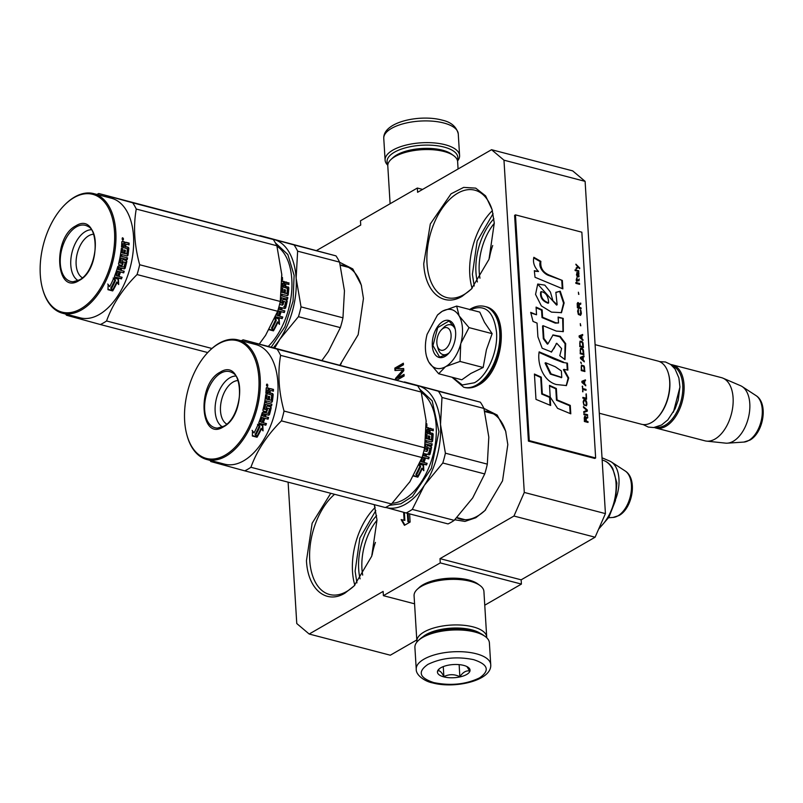 <?xml version="1.0" encoding="UTF-8"?>
<svg xmlns="http://www.w3.org/2000/svg" width="803" height="803" viewBox="0 0 803 803"><rect width="100%" height="100%" fill="white"/><g stroke="black" fill="none" stroke-linecap="round" stroke-linejoin="round"><path stroke-width="1.2" d="M494.277 223.093L488.997 259.329L471.411 289.02L462.237 296.237C443.437 307.82 424.978 292.242 423.743 263.735L430.308 223.987L451.045 193.824L463.662 187.4L475.697 188.123L485.604 195.882L492.119 209.693L494.277 223.093M472.094 288.317A55.507 32 104.6 0 1 463.953 294.591A55.507 32 104.6 0 1 446.829 297.602A55.507 32 104.6 0 1 427.005 263.394A55.507 32 104.6 0 1 474.874 190.191A55.507 32 104.6 0 1 492.369 210.627A55.507 32 -75.4 0 0 469.785 274.566A55.507 32 -75.4 0 0 472.104 288.307M339.599 262.28L352.788 268.925L361.29 285.075L363.448 298.475L358.168 334.71L339.9 365.084M341.265 363.699A55.507 32 104.6 0 1 339.81 365.064M483.898 408.396L497.137 415.021L505.669 431.201L507.817 444.601L502.537 480.836L484.952 510.527L475.788 517.744L464.927 521.418L454.789 519.762M485.644 509.825A55.507 32 104.6 0 1 477.504 516.098A55.507 32 104.6 0 1 460.38 519.109A55.507 32 104.6 0 1 456.736 517.744M374.268 504.655L376.998 519.983L371.719 556.218L354.133 585.909L344.959 593.126C326.159 604.709 307.7 589.131 306.465 560.624L312.146 523.235L330.766 493.303M375.101 507.546A55.507 32 -75.4 0 0 352.507 571.455A55.507 32 -75.4 0 0 354.826 585.196A55.507 32 104.6 0 1 346.675 591.48A55.507 32 104.6 0 1 329.551 594.491A55.507 32 104.6 0 1 309.727 560.283A55.507 32 104.6 0 1 334.59 494.297M288.116 482.171L296.769 623.54L309.185 634.029L390.318 655.208L416.787 639.961M595.093 537.217L513.96 516.038L524.289 492.44L503.973 160.178L491.546 149.699L572.69 170.878L585.106 181.358L605.432 513.619L595.093 537.217L521.147 579.826L521.408 584.082L440.275 562.903L440.014 558.637L521.147 579.826M484.761 605.201L521.408 584.082M309.185 634.029L383.131 591.42L383.392 595.675L440.275 562.903M316.563 250.516L360.728 225.081L360.467 220.815L417.339 188.043L417.6 192.298L491.546 149.699M422.609 189.418L417.339 188.043M503.973 160.178L585.106 181.358M524.289 492.44L605.432 513.619M513.96 516.038L440.014 558.637M414.569 603.816L383.392 595.675M409.63 513.89L410.122 522.05L404.441 525.323L401.139 519.581L404.13 520.214L403.638 512.304M396.963 380.12L404.14 375.985L404.039 374.389L397.324 378.253L403.809 370.655L403.678 368.527L396.732 368.667L403.447 364.803L403.357 363.207L394.825 368.125L394.966 370.514L402.835 370.113L395.457 378.504L395.528 379.729M374.138 504.625A55.507 32 104.6 0 1 375.091 507.516M484.6 411.116A55.507 32 104.6 0 1 488.425 411.698A55.507 32 104.6 0 1 505.92 432.134M340.291 264.99A55.507 32 104.6 0 1 344.045 265.572A55.507 32 104.6 0 1 361.541 286.009M404.913 525.052L401.881 519.782L404.863 520.404L404.381 512.505M401.139 519.581L401.881 519.782M404.13 520.214L404.863 520.404M396.732 368.667L403.688 368.738M397.324 378.253L404.08 374.981M395.457 378.504L396.19 378.695L396.27 379.929M402.835 370.113L403.578 370.313L396.19 378.695M394.825 368.125L395.558 368.316L395.688 370.484M403.387 363.799L395.558 368.316M489.428 258.054A45.48 26.218 104.6 0 1 492.701 245.517M372.15 554.943A45.48 26.218 104.6 0 1 375.423 542.406M408.617 521.759L408.105 513.488M410.082 522.07L407.884 521.609L407.372 513.298M479.953 278.199A45.48 26.218 -75.4 0 1 479.22 271.906A45.48 26.218 104.6 0 1 494.287 223.314M362.675 575.089A45.48 26.218 -75.4 0 1 361.942 568.795A45.48 26.218 104.6 0 1 377.008 520.203M375.794 510.588L359.864 538.02L355.117 571.184L356.923 582.878M493.072 213.698L477.143 241.131L472.395 274.295L474.202 285.988M477.383 281.963A47.809 27.563 -75.4 0 1 475.958 272.247A47.809 27.563 104.6 0 1 493.885 218.767M360.105 578.853A47.809 27.563 -75.4 0 1 358.68 569.136A47.809 27.563 104.6 0 1 376.597 515.656M602.009 457.78L609.738 461.093A29.791 17.174 104.6 0 1 611.334 461.946A29.791 17.174 104.6 0 1 615.851 498.723M443.316 328.297A11.664 6.725 -75.4 0 0 441.469 329.752A11.664 6.725 -75.4 0 0 437.294 345.752A11.664 6.725 -75.4 0 0 444.621 349.596A11.664 6.725 104.6 0 0 451.075 334.851A11.664 6.725 104.6 0 0 443.316 328.297M599.289 413.244L641.507 424.265A32.652 18.82 -75.4 0 0 651.584 422.488A32.652 18.82 104.6 0 0 656.754 418.423A32.652 18.82 104.6 0 0 668.447 373.636A32.652 18.82 104.6 0 0 658.008 361.079L595.093 344.658M668.447 373.636L668.648 374.369A31.718 18.288 104.6 0 1 657.296 417.881L656.754 418.423M656.322 427.126A31.718 18.288 -75.4 0 0 665.175 425.199A31.718 18.288 104.6 0 0 682.46 393.671A31.718 18.288 104.6 0 0 672.322 365.827M654.345 427.487A32.652 18.82 -75.4 0 0 655.89 428.019A32.652 18.82 -75.4 0 0 665.958 426.242A32.652 18.82 104.6 0 0 683.855 392.958A32.652 18.82 104.6 0 0 672.382 364.833L721.435 377.641A32.652 18.82 104.6 0 1 722.981 378.173A32.652 18.82 104.6 0 1 732.737 407.141A32.652 18.82 104.6 0 1 715.011 439.05A32.652 18.82 -75.4 0 1 706.55 441.118A32.652 18.82 -75.4 0 1 704.944 440.827L655.89 428.019M670.776 364.542A32.652 18.82 104.6 0 1 672.382 364.833M706.55 441.118L725.571 443.136A29.791 17.174 -75.4 0 0 727.377 443.166A29.791 17.174 -75.4 0 0 733.29 441.248A29.791 17.174 104.6 0 0 749.249 413.645A29.791 17.174 104.6 0 0 742.163 386.564A29.791 17.174 104.6 0 0 740.567 385.711L722.981 378.173M462.448 328.297A30.323 17.475 -75.4 0 0 459.125 315.88L469.012 327.614L460.912 343.212A30.323 17.475 -75.4 0 0 462.448 328.297M442.272 311.253L437.464 315.037L427.106 334.329A30.323 17.475 -75.4 0 0 426.604 356.622A30.323 17.475 -75.4 0 0 428.672 361.792L428.932 362.243A30.323 17.475 104.6 0 0 445.434 366.76L438.689 373.756L461.815 379.789L470.819 373.465L483.155 367.493L486.427 349.717L492.139 333.657L484.48 322.304L479.772 312.116L456.656 306.073L459.125 315.88C454.889 309.125 449.279 307.579 442.272 311.253L456.656 306.073M449.178 352.798A15.398 8.873 104.6 0 1 443.025 354.615A15.398 8.873 104.6 0 1 437.745 347.037M442.493 328.849A15.398 8.873 104.6 0 1 450.804 324.824A15.398 8.873 104.6 0 1 455.281 329.411M469.976 309.878C484.882 303.524 493.735 311.002 496.535 332.301C498.061 351.584 487.461 375.774 474.432 382.76L462.297 384.978L452.671 377.4M455.622 332.231A19.121 11.021 104.6 0 1 448.064 354.033A19.121 11.021 104.6 0 1 432.305 345.671A19.121 11.021 104.6 0 1 441.329 322.555A19.121 11.021 104.6 0 1 454.91 327.795A19.121 11.021 104.6 0 1 455.622 332.231M445.434 366.76L445.886 366.509A30.323 17.475 104.6 0 0 460.721 343.925L460.912 343.212M437.765 314.736L441.469 311.745M492.139 333.657L469.012 327.614M460.721 343.925L460.039 361.45L445.886 366.509M483.155 367.493L460.039 361.45M438.689 373.756L428.932 362.243M428.36 361.199L426.604 356.622M448.225 353.872L439.622 357.094L432.958 345.601L437.715 327.614L449.048 320.989L454.97 328.005M387.899 164.414A35.452 14.313 -3.5 0 1 403.457 148.414A35.452 14.313 -3.5 0 1 444.059 147.079A35.452 14.313 -3.5 0 1 457.339 160.168M387.789 165.237A37.319 15.066 -3.5 0 1 385.099 160.108A37.319 15.066 -3.5 0 1 405.495 145.233A37.319 15.066 -3.5 0 1 445.093 144.721A37.319 15.066 -3.5 0 1 459.587 155.551A37.319 15.066 -3.5 0 1 457.539 160.971M490.723 664.593L489.398 642.872A37.319 15.066 176.5 0 0 485.173 636.468L483.416 635.203A35.452 14.313 176.5 0 0 473.66 630.987A35.452 14.313 176.5 0 0 419.909 639.088L418.313 640.563A37.319 15.066 176.5 0 0 414.9 647.429L416.235 669.15C415.763 675.544 425.841 681.747 432.395 682.851C454.739 689.074 492.209 680.563 490.723 664.593A37.319 15.066 176.5 0 0 476.229 653.762A37.319 15.066 176.5 0 0 436.631 654.274A37.319 15.066 176.5 0 0 416.235 669.15M485.173 636.468A37.319 15.066 176.5 0 0 474.904 632.031A37.319 15.066 176.5 0 0 418.313 640.563M473.65 659.654C456.787 656.242 441.55 657.818 427.929 664.392C417.359 671.76 419.327 677.832 433.831 682.6C450.694 686.013 465.931 684.437 479.552 677.873C490.121 670.505 488.154 664.432 473.65 659.654M463.692 665.396A16.321 6.585 176.5 0 0 438.94 669.12A16.321 6.585 176.5 0 0 443.788 676.869A16.321 6.585 176.5 0 0 464.214 675.654A16.321 6.585 176.5 0 0 468.189 667.333A16.321 6.585 176.5 0 0 463.692 665.396M439.602 668.568L437.735 670.927C439.622 670.204 441.67 672.111 443.878 676.658C449.048 674.038 454.378 674.048 459.868 676.708C462.99 672.171 466.272 670.284 469.715 671.027L466.904 666.57M443.878 676.658L443.266 666.61M459.868 676.708L459.125 664.623M480.284 633.356A32.652 13.179 176.5 0 0 471.823 629.843A32.652 13.179 176.5 0 0 422.79 636.869M486.708 637.733A34.981 14.123 176.5 0 0 486.708 637.05A34.981 14.123 176.5 0 0 473.118 626.892A34.981 14.123 176.5 0 0 435.989 627.374A34.981 14.123 176.5 0 0 416.867 641.316A34.981 14.123 176.5 0 0 416.948 641.998M486.708 637.05L483.918 591.47A34.981 14.123 176.5 0 0 479.953 585.467L477.765 583.881A32.652 13.179 176.5 0 0 468.771 579.997A32.652 13.179 176.5 0 0 419.266 587.455L417.279 589.302A34.981 14.123 176.5 0 0 414.077 595.736L416.867 641.316M479.953 585.467A34.981 14.123 176.5 0 0 470.327 581.312A34.981 14.123 176.5 0 0 417.279 589.302M390.107 203.741L387.789 165.93A34.981 14.123 -3.5 0 1 390.991 159.496A34.981 14.123 -3.5 0 1 444.039 151.506A34.981 14.123 -3.5 0 1 453.665 155.662A34.981 14.123 -3.5 0 1 457.63 161.654L458.071 168.981M390.991 159.496L392.978 157.649A32.652 13.179 -3.5 0 1 442.483 150.191A32.652 13.179 -3.5 0 1 451.477 154.076L453.665 155.662M281.823 275.559A62.975 36.296 -75.4 0 0 281.763 274.435L276.864 245.748A69.971 40.331 -75.4 0 0 273.281 239.505L98.769 193.513A69.971 40.331 -75.4 0 0 96.892 194.446M65.665 314.043A69.971 40.331 -75.4 0 0 66.458 315.238L100.375 324.532A69.971 40.331 -75.4 0 0 103.477 322.916A69.971 40.331 -75.4 0 0 106.558 320.969L211.922 348.472M42.549 288.729L42.76 289.461A61.801 35.623 -75.4 0 0 62.524 313.23L80.23 317.847A61.801 35.623 -75.4 0 0 99.291 314.485A61.801 35.623 104.6 0 0 133.157 251.469A61.801 35.623 104.6 0 0 111.456 198.241L93.75 193.623A61.801 35.623 -75.4 0 0 74.689 196.986A61.801 35.623 -75.4 0 0 64.892 204.695L64.35 205.237A60.877 35.091 -75.4 0 0 42.549 288.729A60.877 35.091 -75.4 0 0 80.802 308.824A60.877 35.091 -75.4 0 0 114.518 231.846A60.877 35.091 -75.4 0 0 74.006 197.638A60.877 35.091 -75.4 0 0 64.35 205.237M259.289 344.035L265.602 335.303A62.975 36.296 104.6 0 1 265.04 336.146M265.602 335.303L277.667 311.263A69.971 40.331 -75.4 0 0 280.267 301.456L281.763 274.435A62.975 36.296 -75.4 0 0 281.723 273.923M106.558 320.969C112.51 304.397 122.678 288.919 137.062 274.556A69.971 40.331 -75.4 0 0 139.672 264.749L280.267 301.456M139.672 264.749C134.312 245.076 133.178 226.506 136.259 209.041L276.864 245.748M136.259 209.041A69.971 40.331 -75.4 0 0 132.676 202.798L273.281 239.505M132.676 202.798L98.769 193.513M100.375 324.532L207.736 352.557M137.062 274.556L277.667 311.263M117.128 282.445A61.801 35.623 -75.4 0 1 112.892 290.596L111.476 288.558A61.801 35.623 -75.4 0 0 115.562 280.337L113.785 277.999L118.463 279.213L118.703 284.553L116.706 282.044A60.877 35.091 -75.4 0 1 112.53 290.064M118.282 284.132L118.021 278.872M109.68 286.611L108.154 284.483L107.973 289.692L112.691 290.927L111.115 288.658A61.801 35.623 -75.4 0 0 115.23 280.438L113.635 278.34A61.801 35.623 -75.4 0 1 109.68 286.611L107.753 284.031M111.115 288.658L112.33 290.395L108.003 289.271M110.744 288.157A60.877 35.091 -75.4 0 0 114.799 280.066L113.193 277.989M125.951 244.413L125.258 244.975A60.877 35.091 -75.4 0 1 125.138 246.732L125.71 246.581A61.801 35.623 -75.4 0 0 125.83 244.805L126.432 244.202L129.042 244.885A61.801 35.623 -75.4 0 0 129.112 243.088L126.161 242.315L128.54 243.299A60.877 35.091 -75.4 0 1 128.48 244.744M125.71 246.581L128.309 247.264L125.138 246.732M127.396 255.454L127.948 255.434L127.265 256.006L127.948 255.434A61.801 35.623 -75.4 0 0 128.821 248.157L128.259 248.288A60.877 35.091 -75.4 0 1 127.396 255.454L126.713 256.016M121.936 254.621L121.383 254.631A60.877 35.091 -75.4 0 1 121.092 256.318L121.634 256.338A61.801 35.623 -75.4 0 0 121.936 254.621L127.265 256.006M121.313 258.044L120.771 258.004A60.877 35.091 -75.4 0 1 119.697 262.822L120.229 262.942A61.801 35.623 -75.4 0 0 121.313 258.044L127.215 259.59A61.801 35.623 -75.4 0 0 127.536 257.873L121.092 256.318M126.693 259.449A60.877 35.091 -75.4 0 0 126.994 257.863M120.229 262.942L121.594 263.294A61.801 35.623 -75.4 0 0 122.307 260.192L122.909 259.62M123.03 259.63L126.422 260.523L122.759 259.64M124.585 268.182L125.097 268.353A61.801 35.623 -75.4 0 0 126.844 261.376L126.312 261.306A60.877 35.091 -75.4 0 1 124.585 268.182L123.813 268.714L121.213 268.041A60.877 35.091 -75.4 0 1 120.55 270.189L121.082 270.33M123.692 272.869L117.298 271.093L123.692 272.869A61.801 35.623 -75.4 0 0 124.224 271.233L121.052 270.41A61.801 35.623 -75.4 0 0 121.725 268.222L124.324 268.905L125.097 268.353M117.79 271.334A61.801 35.623 -75.4 0 1 116.294 275.499L115.823 275.188A60.877 35.091 -75.4 0 0 117.298 271.093M116.294 275.499L117.559 276.112A61.801 35.623 -75.4 0 0 118.924 272.347L120.289 272.709A61.801 35.623 -75.4 0 1 118.924 276.473L118.453 276.162A60.877 35.091 -75.4 0 0 119.767 272.568M118.924 276.473L122.096 277.296A61.801 35.623 -75.4 0 1 121.454 278.902L114.759 277.155L114.458 276.332A61.801 35.623 -75.4 0 0 117.83 266.466L118.593 265.913L124.003 267.038A61.801 35.623 -75.4 0 0 125.188 262.33L123.381 261.858A61.801 35.623 -75.4 0 1 122.628 264.94L122.106 264.809A60.877 35.091 -75.4 0 0 122.849 261.768M122.628 264.94L121.875 265.492L118.844 264.689M121.875 265.492L118.924 264.719L118.533 263.876A61.801 35.623 -75.4 0 0 121.353 248.378L122.718 248.739L121.333 248.619M122.718 248.739A61.801 35.623 -75.4 0 1 122.257 252.513L121.695 252.554A60.877 35.091 -75.4 0 0 122.156 248.84M124.947 253.507L126.533 253.919L124.947 253.507A61.801 35.623 -75.4 0 0 125.358 250.305L123.993 249.944A61.801 35.623 -75.4 0 1 123.582 253.156L123.02 253.186A60.877 35.091 -75.4 0 0 123.05 253.015M125.358 250.305L123.963 250.175M124.385 253.547A60.877 35.091 -75.4 0 0 124.796 250.385M126.533 253.919L126.794 253.698A61.801 35.623 -75.4 0 0 127.366 248.779L121.494 246.953A61.801 35.623 -75.4 0 0 121.815 241.944L122.417 241.342L124.465 241.874L125.268 243.219L125.79 242.335M119.215 267.57L120.36 267.871A61.801 35.623 -75.4 0 1 119.687 270.049L118.402 269.427A61.801 35.623 -75.4 0 0 118.914 267.78L118.402 267.59A60.877 35.091 -75.4 0 1 117.911 269.216L118.503 269.728M120.36 267.871L118.703 267.389M123.12 243.63L122.548 243.811A60.877 35.091 -75.4 0 1 122.407 246.019L122.979 245.879A61.801 35.623 -75.4 0 0 123.12 243.63L124.505 243.7A61.801 35.623 -75.4 0 1 124.345 246.23L122.979 245.879M123.06 243.65L122.548 243.811M122.407 246.019L123.772 246.37A60.877 35.091 -75.4 0 0 123.803 246.089M123.02 253.186L121.695 252.554M122.106 264.809L121.353 265.351M121.564 277.155A60.877 35.091 -75.4 0 1 121.002 278.571L114.438 276.854M123.2 272.629A60.877 35.091 -75.4 0 0 123.702 271.093M125.89 260.463L126.312 261.306M119.697 262.822L121.062 263.183M127.737 247.404L128.259 248.288M121.915 241.573L123.893 242.084L124.696 243.409L125.529 242.516M125.268 243.219L124.696 243.409M122.799 237.758L122.789 240.217L122.799 237.758L122.227 238.019L122.829 238.461M123.03 238.822L123.15 239.334M123.15 239.585L122.909 240.227M128.309 247.264L128.821 248.157M127.536 257.873L121.634 256.338M126.422 260.523L126.844 261.376M122.257 252.513L123.582 253.156M62.524 313.23A61.801 35.623 -75.4 0 0 81.595 309.868A61.801 35.623 -75.4 0 0 115.451 246.852A61.801 35.623 -75.4 0 0 93.75 193.623M75.733 225.914C99.16 210.677 102.704 268.674 79.075 280.548C55.648 295.785 52.105 237.788 75.733 225.914M78.112 280.568A26.579 15.317 104.6 0 1 71.196 256.599A26.579 15.317 104.6 0 1 85.509 231.465A26.579 15.317 -75.4 0 1 91.391 229.728M82.368 277.768A22.765 13.119 104.6 0 1 76.486 257.221A22.765 13.119 104.6 0 1 88.731 235.741A22.765 13.119 -75.4 0 1 93.73 234.255M122.628 239.204L122.417 238.662L122.628 239.204M123.441 239.655L122.879 238.923L123.451 238.591L122.257 238.27L122.146 239.314L123.441 239.655M339.559 262.119A69.971 40.331 -75.4 0 0 337.852 258.857A69.971 40.331 -75.4 0 0 335.975 255.876L294.049 244.935A69.971 40.331 -75.4 0 1 297.632 251.168L339.559 262.119L344.457 290.806L342.961 317.817A69.971 40.331 -75.4 0 1 340.362 327.624L328.307 351.664L321.983 360.406M340.362 327.624L298.435 316.683L279.986 339.057L274.656 348.05M298.435 316.683A69.971 40.331 -75.4 0 0 301.035 306.876L342.961 317.817M273.371 347.719A62.975 36.296 -75.4 0 0 279.986 339.057A62.975 36.296 -75.4 0 0 296.136 278.189L301.035 306.876M297.632 251.168L296.136 278.189A62.975 36.296 -75.4 0 0 273.893 239.455L294.049 244.935M282.415 284.162L282.997 283.359M259.831 235.781A69.971 40.331 104.6 0 1 260.132 235.64L335.975 255.876M271.012 238.872A62.975 36.296 104.6 0 1 273.893 239.455L260.132 235.64M274.496 317.757L276.302 320.116A58.308 33.606 104.6 0 1 272.247 328.457L273.662 330.515A58.308 33.606 104.6 0 0 277.878 322.244L277.447 321.862A57.374 33.074 104.6 0 1 273.301 329.993M278.721 318.65L279.032 323.97M275.007 317.888L279.183 318.972L279.454 324.372L277.878 322.244M269.266 329.33L273.1 330.334L271.514 328.066A57.374 33.074 104.6 0 0 275.519 319.865L274.646 318.721M274.355 318.108L275.519 319.865M275.971 320.216A58.308 33.606 104.6 0 1 271.896 328.557L271.514 328.066M284.262 281.512L285.115 282.847L284.543 283.088L283.69 281.773L284.262 281.512L281.963 281.09M285.296 282.194L285.958 281.953L285.115 282.847L285.958 281.953L288.337 282.987A57.374 33.074 104.6 0 1 288.337 284.362M285.386 282.214L288.337 282.987M286.31 283.83L285.717 284.433L286.31 283.83L288.909 284.513A58.308 33.606 104.6 0 0 288.909 282.726M285.095 286.4L285.667 286.209A58.308 33.606 104.6 0 0 285.717 284.433L285.155 284.653A57.374 33.074 104.6 0 1 285.095 286.4L287.695 287.083L288.237 287.956A57.374 33.074 104.6 0 1 287.604 295.113L286.942 295.675M285.738 284.071L285.155 284.653L285.738 284.071M285.667 286.209L287.695 287.083M288.267 286.882L288.809 287.775L288.237 287.956M288.809 287.775A58.308 33.606 104.6 0 1 288.167 295.052L287.604 295.113M287.504 295.624L282.144 294.42M282.174 294.229A58.308 33.606 104.6 0 1 281.923 295.956L287.273 297.522A57.374 33.074 104.6 0 1 287.022 299.067M281.923 295.956L287.273 297.522M287.825 297.491A58.308 33.606 104.6 0 1 287.544 299.208L281.622 297.803M281.642 297.662A58.308 33.606 104.6 0 1 280.679 302.57L282.044 302.932L281.241 303.062M282.044 302.932A58.308 33.606 104.6 0 0 282.686 299.82L283.389 299.258L286.781 300.141L287.223 301.005L286.681 300.974A57.374 33.074 104.6 0 1 285.105 307.87L284.352 308.412L281.753 307.73A57.374 33.074 104.6 0 1 281.13 309.898L284.814 310.912A58.308 33.606 104.6 0 1 284.302 312.558L277.908 310.801A57.374 33.074 104.6 0 1 276.493 314.937L276.955 315.338M287.223 301.005A58.308 33.606 104.6 0 1 285.627 308.011L285.105 307.87M281.642 310.078A58.308 33.606 104.6 0 0 282.265 307.88L281.753 307.73M278.4 311.022A58.308 33.606 104.6 0 1 276.975 315.218L276.493 314.937M280.398 312.267A57.374 33.074 104.6 0 1 279.133 315.91L279.605 316.201A58.308 33.606 104.6 0 0 280.92 312.397L279.554 312.046A58.308 33.606 104.6 0 1 278.239 315.84L276.975 315.218M279.133 315.91L279.655 316.051M279.605 316.201L282.776 317.024A58.308 33.606 104.6 0 1 282.164 318.65L281.702 318.329A57.374 33.074 104.6 0 0 282.244 316.884M284.222 306.897L283.7 306.766M282.626 292.463L283.76 292.764L282.435 292.121A58.308 33.606 104.6 0 0 282.776 288.347L281.783 288.086M284.061 289.833L285.446 289.913L284.081 289.562A58.308 33.606 104.6 0 1 283.76 292.764M284.874 290.054A57.374 33.074 104.6 0 1 284.563 293.205L286.972 293.306L284.563 293.205M285.446 289.913A58.308 33.606 104.6 0 1 285.125 293.115M281.853 286.661L287.394 288.397A58.308 33.606 104.6 0 1 286.972 293.306M280.899 307.529L279.464 307.439A58.308 33.606 104.6 0 1 278.992 309.105L280.277 309.727A58.308 33.606 104.6 0 0 280.899 307.529L280.388 307.378A57.374 33.074 104.6 0 1 280.377 307.388L278.952 307.288A57.374 33.074 104.6 0 1 278.48 308.914L279.012 309.336M283.228 283.027L282.997 283.258A58.308 33.606 104.6 0 1 282.937 285.497L284.302 285.848A58.308 33.606 104.6 0 0 284.372 283.329L282.425 283.489A57.374 33.074 104.6 0 1 282.365 285.687L283.73 286.039A57.374 33.074 104.6 0 0 283.75 285.707M281.763 288.377L282.214 288.498A57.374 33.074 104.6 0 1 281.873 292.212L282.064 292.543M283.891 301.316L283.248 301.436A57.374 33.074 104.6 0 1 282.576 304.488L281.843 305.03M275.509 316.723L281.702 318.329M277.908 310.801L283.81 312.347A57.374 33.074 104.6 0 0 284.292 310.771M283.058 299.288L286.239 300.121L286.681 300.974M281.1 297.662A57.374 33.074 104.6 0 1 280.147 302.49M281.612 294.289A57.374 33.074 104.6 0 1 281.371 295.976M281.963 281.321L283.69 281.773M281.642 281.582L282.214 280.98M281.903 277.507L282.445 277.406L282.536 279.856L281.953 279.424M282.445 277.406L281.903 277.708M280.839 302.902L281.763 303.143M285.627 308.011L284.864 308.563L282.265 307.88M275.158 316.071L275.469 316.894L282.164 318.65M279.574 304.407L282.365 305.14L283.108 304.588A58.308 33.606 104.6 0 0 283.79 301.486L285.597 301.958A58.308 33.606 104.6 0 1 284.513 306.686M271.896 328.557L273.462 330.856L269.055 329.702M271.233 347.157L284.874 326.841L293.045 301.175L294.109 275.339L287.835 254.531L275.399 242.907M426.182 421.866A62.975 36.296 -75.4 0 0 426.122 420.752L421.224 392.065A69.971 40.331 -75.4 0 0 417.64 385.821L243.128 339.82A69.971 40.331 -75.4 0 0 241.251 340.753M210.025 460.36A69.971 40.331 -75.4 0 0 210.818 461.544L244.734 470.839A69.971 40.331 -75.4 0 0 247.836 469.223A69.971 40.331 -75.4 0 0 250.917 467.276L391.523 503.983L409.962 481.609A62.975 36.296 104.6 0 1 409.4 482.462M186.918 435.035L187.119 435.778A61.801 35.623 -75.4 0 0 206.883 459.537L224.589 464.154A61.801 35.623 -75.4 0 0 243.65 460.802A61.801 35.623 104.6 0 0 277.517 397.786A61.801 35.623 104.6 0 0 255.816 344.557L238.11 339.93A61.801 35.623 -75.4 0 0 219.048 343.293A61.801 35.623 -75.4 0 0 209.252 351.001L208.71 351.543A60.877 35.091 -75.4 0 0 186.918 435.035A60.877 35.091 -75.4 0 0 225.161 455.13A60.877 35.091 -75.4 0 0 258.877 378.153A60.877 35.091 -75.4 0 0 218.366 343.955A60.877 35.091 -75.4 0 0 208.71 351.543M244.734 470.839L385.33 507.546A69.971 40.331 -75.4 0 0 391.523 503.983M409.962 481.609L422.027 457.569A69.971 40.331 -75.4 0 0 424.626 447.763L426.122 420.752A62.975 36.296 -75.4 0 0 426.082 420.24M250.917 467.276C256.87 450.704 267.038 435.236 281.421 420.862A69.971 40.331 -75.4 0 0 284.031 411.056L424.626 447.763M284.031 411.056C278.671 391.392 277.537 372.823 280.618 355.358L421.224 392.065M280.618 355.358A69.971 40.331 -75.4 0 0 277.035 349.114L417.64 385.821M277.035 349.114L243.128 339.82M281.421 420.862L422.027 457.569M261.487 428.752A61.801 35.623 -75.4 0 1 257.251 436.902L255.836 434.865A61.801 35.623 -75.4 0 0 259.931 426.644L258.144 424.305L262.822 425.53L263.063 430.87L261.065 428.36A60.877 35.091 -75.4 0 1 256.89 436.38M262.641 430.448L262.38 425.178M254.039 432.917L252.513 430.799L252.333 435.999L257.05 437.233L255.484 434.965A61.801 35.623 -75.4 0 0 259.59 426.754L257.994 424.657A61.801 35.623 -75.4 0 1 254.039 432.917L252.112 430.338M255.484 434.965L256.699 436.712L252.363 435.577M255.103 434.463A60.877 35.091 -75.4 0 0 259.158 426.373L257.552 424.305M270.31 390.72L269.617 391.292A60.877 35.091 -75.4 0 1 269.497 393.038L270.069 392.898A61.801 35.623 -75.4 0 0 270.189 391.121L270.802 390.519L273.401 391.202A61.801 35.623 -75.4 0 0 273.472 389.405L270.521 388.632L272.9 389.606A60.877 35.091 -75.4 0 1 272.839 391.051M270.069 392.898L272.669 393.58L269.497 393.038M271.755 401.771L272.307 401.751L271.625 402.323L272.307 401.751A61.801 35.623 -75.4 0 0 273.181 394.464L272.618 394.604A60.877 35.091 -75.4 0 1 271.755 401.771L271.073 402.333M266.295 400.928L265.743 400.938A60.877 35.091 -75.4 0 1 265.452 402.634L265.994 402.644A61.801 35.623 -75.4 0 0 266.295 400.928L271.625 402.323M265.673 404.361L265.131 404.321A60.877 35.091 -75.4 0 1 264.067 409.139L264.589 409.249A61.801 35.623 -75.4 0 0 265.673 404.361L271.575 405.896A61.801 35.623 -75.4 0 0 271.896 404.19L265.452 402.634M271.053 405.766A60.877 35.091 -75.4 0 0 271.354 404.17M264.589 409.249L265.954 409.61A61.801 35.623 -75.4 0 0 266.666 406.509L267.269 405.927M267.389 405.947L270.782 406.83L267.118 405.957M268.945 414.499L269.457 414.669A61.801 35.623 -75.4 0 0 271.203 407.693L270.671 407.623A60.877 35.091 -75.4 0 1 268.945 414.499L268.172 415.031L265.572 414.348A60.877 35.091 -75.4 0 1 264.92 416.496L265.442 416.637M268.051 419.186L261.658 417.399L268.051 419.186A61.801 35.623 -75.4 0 0 268.583 417.55L265.412 416.717A61.801 35.623 -75.4 0 0 266.084 414.539L268.684 415.211L269.457 414.669M262.149 417.64A61.801 35.623 -75.4 0 1 260.654 421.806L260.182 421.505A60.877 35.091 -75.4 0 0 261.658 417.399M260.654 421.806L261.919 422.428A61.801 35.623 -75.4 0 0 263.284 418.664L264.649 419.015A61.801 35.623 -75.4 0 1 263.284 422.779L262.812 422.468A60.877 35.091 -75.4 0 0 264.127 418.875M263.284 422.779L266.455 423.603A61.801 35.623 -75.4 0 1 265.813 425.209L259.118 423.462L258.817 422.639A61.801 35.623 -75.4 0 0 262.19 412.772L262.952 412.23L268.363 413.344A61.801 35.623 -75.4 0 0 269.547 408.637L267.74 408.165A61.801 35.623 -75.4 0 1 266.987 411.256L266.466 411.116A60.877 35.091 -75.4 0 0 267.208 408.075M266.987 411.256L266.235 411.809L263.203 411.006M266.235 411.809L263.284 411.036L262.892 410.182A61.801 35.623 -75.4 0 0 265.713 394.695L267.078 395.046L265.693 394.935M267.078 395.046A61.801 35.623 -75.4 0 1 266.616 398.82L266.064 398.87A60.877 35.091 -75.4 0 0 266.516 395.146M269.306 399.814L270.892 400.235L269.306 399.814A61.801 35.623 -75.4 0 0 269.718 396.612L268.353 396.26A61.801 35.623 -75.4 0 1 267.941 399.462L267.389 399.503A60.877 35.091 -75.4 0 0 267.409 399.322M269.718 396.612L268.332 396.481M268.744 399.854A60.877 35.091 -75.4 0 0 269.156 396.702M270.892 400.235L271.153 400.004A61.801 35.623 -75.4 0 0 271.735 395.086L265.853 393.259A61.801 35.623 -75.4 0 0 266.174 388.261L266.777 387.658L268.824 388.19L269.627 389.525L270.149 388.652M262.772 415.743A61.801 35.623 -75.4 0 0 263.274 414.087L262.762 413.906A60.877 35.091 -75.4 0 1 262.27 415.522L262.772 415.743M263.575 413.876L264.719 414.177A61.801 35.623 -75.4 0 1 264.046 416.366L262.902 416.064M264.719 414.177L263.063 413.696M267.479 389.947L266.917 390.128A60.877 35.091 -75.4 0 1 266.777 392.326L267.339 392.185A61.801 35.623 -75.4 0 0 267.479 389.947L268.864 390.017A61.801 35.623 -75.4 0 1 268.704 392.537L267.339 392.185M267.419 389.967L266.917 390.128M266.777 392.326L268.142 392.687A60.877 35.091 -75.4 0 0 268.162 392.396M267.389 399.503L266.064 398.87M266.466 411.116L265.713 411.658M265.923 423.472A60.877 35.091 -75.4 0 1 265.361 424.877L258.797 423.161M267.56 418.945A60.877 35.091 -75.4 0 0 268.061 417.409M270.25 406.77L270.671 407.623M264.067 409.139L265.422 409.49M272.097 393.721L272.618 394.604M266.275 387.879L268.252 388.391L269.055 389.716L269.888 388.823M269.627 389.525L269.055 389.716M267.158 384.065L267.148 386.524L267.158 384.065L266.586 384.336L267.188 384.778M267.389 385.129L267.509 385.641M267.509 385.892L267.269 386.544M272.669 393.58L273.181 394.464M271.896 404.19L265.994 402.644M270.782 406.83L271.203 407.693M266.616 398.82L267.941 399.462M206.883 459.537A61.801 35.623 -75.4 0 0 225.954 456.174A61.801 35.623 -75.4 0 0 259.821 393.159A61.801 35.623 -75.4 0 0 238.11 339.93M220.092 372.231C243.52 356.994 247.063 414.98 223.435 426.855C200.007 442.092 196.464 384.105 220.092 372.231M222.481 426.885A26.579 15.317 104.6 0 1 215.555 402.905A26.579 15.317 104.6 0 1 229.869 377.781A26.579 15.317 -75.4 0 1 235.751 376.045M226.727 424.084A22.765 13.119 104.6 0 1 220.845 403.538A22.765 13.119 104.6 0 1 233.101 382.047A22.765 13.119 -75.4 0 1 238.089 380.562M266.987 385.51L266.777 384.968L266.987 385.51M267.8 385.972L267.238 385.229L267.811 384.898L266.616 384.587L266.506 385.631L267.8 385.972M483.918 408.426A69.971 40.331 -75.4 0 0 482.222 405.164A69.971 40.331 -75.4 0 0 480.335 402.183L438.408 391.242A69.971 40.331 -75.4 0 1 441.991 397.485L483.918 408.426L488.816 437.113L487.321 464.134A69.971 40.331 -75.4 0 1 484.721 473.941L472.666 497.98L454.217 520.354A69.971 40.331 -75.4 0 1 448.034 523.917L406.107 512.966A69.971 40.331 -75.4 0 0 412.29 509.403L454.217 520.354M484.721 473.941L442.794 463L424.345 485.363L412.29 509.403M442.794 463A69.971 40.331 -75.4 0 0 445.394 453.183L487.321 464.134M406.107 512.966L385.952 507.486A62.975 36.296 -75.4 0 0 424.345 485.363A62.975 36.296 -75.4 0 0 440.506 424.506L445.394 453.183M441.991 397.485L440.506 424.506A62.975 36.296 -75.4 0 0 418.253 385.761L438.408 391.242M426.774 430.478L427.236 429.635M404.19 382.098A69.971 40.331 104.6 0 1 404.491 381.947L480.335 402.183M415.372 385.189A62.975 36.296 104.6 0 1 418.253 385.761L404.491 381.947M418.855 464.064L420.662 466.423A58.308 33.606 104.6 0 1 416.606 474.764L418.022 476.831A58.308 33.606 104.6 0 0 422.237 468.55L421.806 468.169A57.374 33.074 104.6 0 1 417.66 476.299M423.081 464.957L423.392 470.277M419.367 464.194L423.542 465.288L423.813 470.688L422.237 468.55M413.625 475.647L417.46 476.651L415.874 474.372A57.374 33.074 104.6 0 0 419.879 466.172L419.005 465.037M418.714 464.415L419.879 466.172M420.33 466.533A58.308 33.606 104.6 0 1 416.255 474.864L415.874 474.372M428.621 427.818L429.475 429.153L428.902 429.404L428.049 428.079L428.621 427.818L426.323 427.397M429.655 428.511L430.318 428.26L429.475 429.153L430.318 428.26L432.697 429.294A57.374 33.074 104.6 0 1 432.697 430.679M429.746 428.531L432.697 429.294M430.669 430.147L430.087 430.739L430.669 430.147L433.269 430.82A58.308 33.606 104.6 0 0 433.269 429.033M429.454 432.707L430.027 432.516A58.308 33.606 104.6 0 0 430.087 430.739L429.515 430.96A57.374 33.074 104.6 0 1 429.454 432.707L432.064 433.389L432.596 434.272A57.374 33.074 104.6 0 1 431.974 441.429L431.301 441.991M430.097 430.378L429.515 430.96L430.097 430.378M430.027 432.516L432.064 433.389M432.626 433.198L433.168 434.082L432.596 434.272M433.168 434.082A58.308 33.606 104.6 0 1 432.526 441.359L431.974 441.429M431.863 441.931L426.503 440.737M426.534 440.546A58.308 33.606 104.6 0 1 426.283 442.262L431.633 443.828A57.374 33.074 104.6 0 1 431.382 445.384M426.283 442.262L431.633 443.828M432.185 443.808A58.308 33.606 104.6 0 1 431.904 445.514L425.981 444.109M426.002 443.979A58.308 33.606 104.6 0 1 425.038 448.887L426.403 449.238L425.61 449.379M426.403 449.238A58.308 33.606 104.6 0 0 427.045 446.127L427.748 445.565L431.141 446.448L431.582 447.311L431.04 447.281A57.374 33.074 104.6 0 1 429.464 454.187L428.712 454.719L426.112 454.046A57.374 33.074 104.6 0 1 425.49 456.204L429.173 457.218A58.308 33.606 104.6 0 1 428.661 458.874L422.268 457.118A57.374 33.074 104.6 0 1 420.852 461.253L421.314 461.655M431.582 447.311A58.308 33.606 104.6 0 1 429.986 454.327L429.464 454.187M426.002 456.395A58.308 33.606 104.6 0 0 426.624 454.197L426.112 454.046M422.759 457.329A58.308 33.606 104.6 0 1 421.334 461.534L420.852 461.253M424.757 458.573A57.374 33.074 104.6 0 1 423.492 462.227L423.964 462.508A58.308 33.606 104.6 0 0 425.279 458.714L423.914 458.352A58.308 33.606 104.6 0 1 422.599 462.157L421.334 461.534M423.492 462.227L424.014 462.357M423.964 462.508L427.136 463.341A58.308 33.606 104.6 0 1 426.523 464.957L426.062 464.646A57.374 33.074 104.6 0 0 426.604 463.201M428.581 453.213L428.059 453.083M426.985 438.779L428.129 439.07L426.794 438.438A58.308 33.606 104.6 0 0 427.136 434.664L426.142 434.403M428.421 436.149L429.806 436.23L428.441 435.868A58.308 33.606 104.6 0 1 428.129 439.07M429.234 436.36A57.374 33.074 104.6 0 1 428.932 439.512L431.331 439.622L428.932 439.512M429.806 436.23A58.308 33.606 104.6 0 1 429.495 439.432M426.212 432.968L431.753 434.704A58.308 33.606 104.6 0 1 431.331 439.622M425.259 453.836L423.823 453.755A58.308 33.606 104.6 0 1 423.352 455.411L424.636 456.034A58.308 33.606 104.6 0 0 425.259 453.836L424.747 453.685A57.374 33.074 104.6 0 1 424.747 453.705L423.311 453.595A57.374 33.074 104.6 0 1 422.84 455.231L423.382 455.652M427.587 429.344L427.357 429.575A58.308 33.606 104.6 0 1 427.296 431.803L428.661 432.165A58.308 33.606 104.6 0 0 428.732 429.635L426.794 429.806A57.374 33.074 104.6 0 1 426.734 431.994L428.099 432.355A57.374 33.074 104.6 0 0 428.109 432.014M426.122 434.694L426.574 434.814A57.374 33.074 104.6 0 1 426.232 438.528L426.423 438.86M428.25 447.622L427.618 447.743A57.374 33.074 104.6 0 1 426.935 450.794L426.202 451.336M419.869 463.03L426.062 464.646M422.268 457.118L428.17 458.654A57.374 33.074 104.6 0 0 428.651 457.088M427.417 445.605L430.599 446.428L431.04 447.281M425.46 443.979A57.374 33.074 104.6 0 1 424.506 448.807M425.971 440.596A57.374 33.074 104.6 0 1 425.731 442.292M426.323 427.638L428.049 428.079M426.002 427.889L426.574 427.286M426.263 423.823L426.805 423.723L426.905 426.162L426.313 425.731M426.805 423.723L426.263 424.024M425.199 449.218L426.122 449.459M429.986 454.327L429.224 454.869L426.624 454.197M419.517 462.387L419.828 463.211L426.523 464.957M423.934 450.724L426.724 451.447L427.467 450.895A58.308 33.606 104.6 0 0 428.15 447.793L429.956 448.265A58.308 33.606 104.6 0 1 428.872 453.002M416.255 474.864L417.821 477.163L413.415 476.008M389.445 505.338L400.858 503.782L412.401 496.535L431.362 468.33L438.94 431.683L432.195 400.838L419.758 389.214M579.575 268.714L575.912 264.649M576.173 268.895L578.24 267.419L579.545 268.292M579.826 268.132L575.881 264.167L577.668 266.827L576.112 268.041L576.173 268.935L578.24 267.419M588.027 422.438L587.977 421.545L586.331 421.113L586.17 418.584L587.746 417.821L587.686 416.777L585.959 417.65L584.644 416.275L584.343 421.475L588.027 422.438M583.922 414.629L587.615 415.593L587.555 414.699L583.871 413.736L583.922 414.629M583.801 412.541L587.344 411.126L587.264 409.931L583.43 406.589L583.49 407.482L586.832 410.403L583.741 411.648L583.801 412.541M583.139 401.831L583.881 405.093L586.471 405.776L586.832 402.795L586.16 400.707L583.871 399.824L583.139 401.831M582.868 397.365L582.928 398.258L586.612 399.221L586.28 393.861L586.09 398.198L582.868 397.365M585.487 380.763L585.427 379.869L581.884 381.284L581.954 382.479L585.788 385.821L584.755 384.085L584.574 381.114L585.487 380.763M584.032 365.887L581.442 365.214L581.231 370.574L584.915 371.538L584.032 365.887L581.523 365.144M581.342 363.568L580.71 362.093L581.342 363.568M580.489 358.519L584.323 361.862L583.289 360.125L583.108 357.154L584.022 356.803L583.962 355.91L580.418 357.325L580.489 358.519M583.349 349.747L582.265 348.442L580.418 348.392L580.198 353.752L583.891 354.715L583.349 349.747L580.499 348.331M582.918 342.6L581.834 341.295L579.977 341.245L579.766 346.615L583.45 347.579L582.918 342.6L580.057 341.185M580.81 325.797L580.288 323.609L580.81 325.797M575.892 283.359L579.585 284.322L579.525 283.429L575.841 282.465L575.892 283.359M578.893 274.325L578.873 272.709L576.785 272.608L577.126 276.945L577.056 273.261L577.889 276.854L578.973 276.834L578.331 273.903M582.566 386.153L582.918 391.814L582.767 389.425L586.07 390.288L586.009 389.395L582.717 388.532L582.195 386.293M582.647 334.48L579.114 335.895L579.184 337.089L583.018 340.432L581.984 338.695L581.804 335.724L582.707 335.373L582.647 334.48L579.114 335.945M578.752 280.879L579.254 278.962L578.551 280.096L577.136 279.725L576.725 278.009L576.243 280.227L576.945 281.582L577.186 280.478L578.752 280.879M580.609 309.928L580.499 314.435L578.441 313.602L578.401 309.205L577.588 311.042L578.341 314.455L580.629 315.348L581.282 312.006L580.228 310.028M581.021 307.84L579.375 307.408L579.224 304.879L580.79 304.116L580.73 303.072L579.003 303.946L577.919 302.49L577.206 303.474L577.387 307.77L581.081 308.733L581.021 307.84L579.093 307.569L579.224 304.879M578.883 294.39L578.371 292.202L578.883 294.39M578.802 271.524L578.752 270.782L575.068 269.818L575.109 270.561L578.802 271.524M549.674 275.278C543.099 272.618 540.158 267.981 540.861 261.356L533.854 257.301C532.7 262.29 534.256 267.028 538.522 271.514L534.316 270.681L535.029 277.286L562.863 288.879L562.351 280.458L549.674 275.278L549.111 275.61C543.882 274.064 538.161 267.178 540.289 261.688L533.684 257.863M560.253 291.198L555.847 292.332L557.152 304.759L552.886 300.693L550.426 292.071L544.815 285.125L537.729 284.041L535.561 294.4L541.352 305.903L551.48 312.126L561.498 312.638L564.128 302.942L560.253 291.198L555.927 292.493M543.892 338.394L543.109 325.697L556.349 331.097L563.315 331.599L563.214 318.4L558.095 317.065L558.547 322.977L555.817 322.786L542.587 317.245L542.135 309.878L536.083 307.117L536.545 314.786L530.693 312.357L533.021 321.421L537.056 323.097L537.9 336.828L542.166 348.231L551.571 351.985L556.75 343.262L561.618 348.592L559.771 355.709L564.991 359.593L565.693 343.664L560.213 336.367L553.036 334.921L547.967 343.825L543.892 338.394L543.32 338.725L542.547 326.028L543.109 325.697M563.535 362.133L539.154 351.855C537.087 363.769 543.209 381.104 556.359 384.527L566.406 385.56L568.715 378.012L563.977 369.36L567.882 370.133L567.45 363.157L562.963 362.454L553.909 359.041L539.204 352.457M549.493 385.37L550.216 397.073L557.563 408.336L570.792 413.826L570.281 405.395L557.051 399.884L556.349 388.491L549.493 385.37M535.982 399.382L550.657 405.475L550.145 397.043L542.306 393.751L541.282 377.139L534.427 374.027L535.982 399.382M581.844 232.187L515.456 214.863L529.267 440.626L595.645 457.961L581.844 232.187M587.977 421.545L586.039 421.274L586.17 418.584M587.736 422.358L587.696 421.705M585.427 416.486L584.895 416.436M585.768 417.008L585.146 416.647M587.686 416.777L585.678 417.811M587.465 417.961L587.405 416.948M587.555 414.699L583.881 413.977M587.314 415.512L587.274 414.86M586.832 410.403L583.741 411.698M587.264 409.931L583.46 407.021M587.053 411.236L586.983 410.102M584.253 399.774L583.661 399.974M585.427 400.085L583.972 399.934M585.829 400.336L585.146 400.245M586.16 400.707L585.548 400.496M586.511 401.39L585.879 400.878M586.832 402.795L586.421 402.193M586.903 403.979L586.541 402.955M586.873 404.702L586.622 404.14M586.09 398.198L582.888 397.605M586.31 399.141L585.999 394.022M585.427 379.869L581.884 381.335M585.196 380.873L585.146 380.03M584.574 381.114L584.755 384.085M585.738 384.928L584.474 384.256M584.383 366.559L583.751 366.048M584.704 367.965L584.293 367.362M584.614 371.458L584.413 368.125M581.302 362.826L580.75 362.655M583.962 355.91L580.418 357.375M583.731 356.913L583.681 356.07M583.108 357.154L583.289 360.125M584.273 360.969L583.008 360.296M583.671 351.142L583.259 350.55M583.59 354.635L583.39 351.312M583.239 344.005L582.827 343.403M583.149 347.498L582.948 344.166M580.509 325.717L580.298 323.85M579.525 283.429L575.851 282.706M579.284 284.242L579.244 283.589M579.073 275.991L578.732 275.258M576.574 275.228L576.524 274.385M577.006 272.518L578.26 272.849M578.652 272.799L577.979 273.01M578.873 272.709L578.361 272.96M578.632 273.622L578.592 272.879M582.717 388.532L582.285 386.313M586.009 389.395L582.426 388.702M585.768 390.208L585.728 389.555M582.767 389.425L582.617 391.734M582.416 335.483L582.366 334.64M581.804 335.724L581.984 338.695M582.958 339.539L581.703 338.856M579.053 280.669L578.933 279.113M577.186 280.478L576.955 281.582M576.825 279.645L576.213 279.725M577.136 279.725L577.046 278.089M578.551 280.096L576.855 279.896M578.782 280.006L578.27 280.257M580.96 310.6L580.328 310.088M581.282 312.006L580.87 311.403M581.362 313.341L580.991 312.166M581.322 314.063L581.071 313.511M578.17 310.219L578.12 309.366M578.14 312.508L577.779 311.323M578.692 313.963L578.16 313.772M579.013 314.194L578.411 314.134M580.198 314.505L578.732 314.364M580.499 314.435L579.907 314.666M580.78 308.653L580.74 308.001M578.471 302.781L577.949 302.731M578.812 303.303L578.19 302.942M580.73 303.072L578.722 304.106M580.509 304.257L580.449 303.233M578.592 294.31L578.471 292.473M578.752 270.782L575.078 270.059M578.501 271.444L578.471 270.942M540.861 261.356L540.289 261.688M562.351 280.458L549.111 275.61M562.261 288.628L561.779 280.779M538.522 271.514L534.366 271.133M557.152 304.759L556.579 305.09L537.679 284.101M561.187 312.809L563.565 303.143L559.691 291.529M564.77 359.433L565.071 343.774L559.791 336.788L552.745 335.112M547.967 343.825L547.395 344.156L543.32 338.725M553.789 348.823L556.479 343.453M551.239 352.146L553.217 349.154M536.545 314.786L530.853 312.989M542.135 309.878L541.563 310.209L536.113 307.72M542.587 317.245L542.015 317.576L541.563 310.209M558.547 322.977L555.244 323.107L542.015 317.576M563.214 318.4L558.326 317.597M563.003 331.759L562.642 318.731M567.45 363.157L562.963 362.454M567.279 370.012L566.888 363.478M563.977 369.36L563.405 369.691L568.112 378.103L566.205 385.671M556.349 388.491L555.786 388.823L549.533 385.982M557.051 399.884L556.479 400.215L555.786 388.823M570.281 405.395L569.708 405.726L556.479 400.215M570.19 413.575L569.708 405.726M541.282 377.139L540.72 377.47L534.467 374.63M542.306 393.751L541.734 394.072L540.72 377.47M550.145 397.043L549.573 397.375L541.734 394.072M550.055 405.224L549.573 397.375M529.267 440.626L528.414 441.118L514.603 215.355L515.456 214.863M528.414 441.118L594.792 458.453L595.645 457.961M585.578 421.153L584.393 420.842L584.273 417.59L584.925 417.088L585.688 418.162L585.578 421.153M583.329 402.112L584.002 400.737L585.809 401.209L586.391 404.431L585.457 405.304L583.952 404.762L583.369 401.54M584.152 384.025L581.954 382.128L584.273 381.184L584.152 384.025M581.201 367.292L581.874 365.907L583.681 366.379L584.393 370.524L581.362 369.962L581.242 366.71M582.687 360.065L580.489 358.168L582.807 357.215L582.687 360.065M580.167 350.469L580.84 349.094L582.647 349.556L583.359 353.701L580.338 353.149L580.208 349.897M579.736 343.323L580.408 341.948L582.215 342.419L582.928 346.555L579.896 346.003L579.776 342.751M578.491 276.563L577.708 275.048L577.608 273.401L578.24 273.723L578.642 276.463L577.809 276.483L577.447 275.359M577.417 275.128L577.608 273.401M581.372 338.625L579.174 336.738L581.492 335.784L581.372 338.625M578.622 307.449L577.437 307.137L577.317 303.885L577.969 303.373L578.732 304.457L578.622 307.449M548.078 303.253L548.64 302.922C542.938 300.834 540.479 297.07 541.262 291.63C545.899 292.513 548.359 296.277 548.64 302.922L548.078 303.253C542.316 301.075 539.847 297.311 540.69 291.951L540.971 291.74M561.488 377.571L550.356 374.118L545.056 363.066L545.628 362.735L555.274 366.76L561.377 370.946L561.769 377.43L551.099 373.897L545.628 362.735M585.859 420.993L584.393 420.842M584.684 420.682L584.223 418.022M586.039 405.073L585.457 405.304M585.738 405.144L584.273 404.993M584.564 404.832L583.952 404.762M584.243 404.602L583.701 404.411M583.681 403.136L583.61 401.952M584.433 383.854L582.235 381.967M584.393 370.524L581.362 369.962M581.643 369.802L581.482 367.122M582.968 359.895L580.77 358.008M583.359 353.701L580.338 353.149M580.619 352.989L580.459 350.309M582.928 346.555L579.896 346.003M580.178 345.842L580.017 343.162M581.663 338.464L579.455 336.577M578.903 307.288L577.437 307.137M577.728 306.977L577.267 304.317M611.334 461.946L625.156 470.959A24.461 14.103 104.6 0 1 630.977 493.203A24.461 14.103 104.6 0 1 617.878 515.877A24.461 14.103 104.6 0 1 613.02 517.453L608.604 517.744M673.396 412.2L679.92 387.197M742.163 386.564L755.984 395.578A24.461 14.103 104.6 0 1 761.806 417.821A24.461 14.103 104.6 0 1 748.707 440.486A24.461 14.103 104.6 0 1 743.849 442.072L727.377 443.166M485.153 306.555A41.746 24.06 104.6 0 1 485.494 306.646A41.746 24.06 104.6 0 1 500.149 342.59A41.746 24.06 104.6 0 1 477.273 385.159A41.746 24.06 104.6 0 1 464.395 387.427A41.746 24.06 104.6 0 1 464.064 387.337M484.831 306.465A41.746 24.06 104.6 0 1 499.486 342.419A41.746 24.06 104.6 0 1 476.611 384.988A41.746 24.06 104.6 0 1 463.732 387.257L464.395 387.427C469.052 388.572 473.76 387.769 478.518 385.028C503.852 372.221 510.708 311.574 485.494 306.646L484.831 306.465C480.174 305.331 475.466 306.134 470.709 308.864L469.695 309.476M385.099 160.108L383.764 138.387A37.319 15.066 -3.5 0 1 404.17 123.511A37.319 15.066 -3.5 0 1 443.768 123A37.319 15.066 -3.5 0 1 458.262 133.83L459.587 155.551M76.365 226.908A28.998 16.712 104.6 0 1 87.657 226.275C101.319 231.776 95.627 272.237 79.346 279.926L73.173 281.753A28.998 16.712 104.6 0 1 60.305 258.576A28.998 16.712 104.6 0 1 76.365 226.908M79.166 280.106A28.998 16.712 104.6 0 1 73.173 281.753M282.004 290.937A54.805 31.598 104.6 0 1 282.696 289.421M268.282 346.384A58.308 33.606 -75.4 0 0 285.426 255.565A58.308 33.606 -75.4 0 0 276.975 246.2M220.725 373.214A28.998 16.712 104.6 0 1 232.017 372.592C245.678 378.093 239.987 418.544 223.706 426.242L217.533 428.069A28.998 16.712 104.6 0 1 204.665 404.893A28.998 16.712 104.6 0 1 220.725 373.214M223.525 426.423A28.998 16.712 104.6 0 1 217.533 428.069M598.626 529.147L608.855 517.323L615.429 500.66L616.875 483.045L612.779 468.54C610.24 464.134 606.857 461.344 602.631 460.169A37.55 21.641 104.6 0 1 611.926 467.928A37.55 21.641 104.6 0 1 599.108 528.043M426.363 437.244A54.805 31.598 104.6 0 1 427.055 435.738M392.245 503.25A58.308 33.606 -75.4 0 0 430.167 464.214A58.308 33.606 -75.4 0 0 429.786 401.881A58.308 33.606 -75.4 0 0 421.344 392.506M555.817 322.786L555.244 323.107M554.471 358.72L553.909 359.041M541.262 291.63L540.69 291.951M625.156 470.959C637.813 478.678 632.654 508.189 618.993 515.546L613.02 517.453M437.294 345.752L438.107 348.693M441.469 329.752L443.617 327.584M755.984 395.578C768.642 403.297 763.482 432.807 749.821 440.164L743.849 442.072M452.009 377.229L463.732 387.257M437.464 315.037L438.107 314.395M383.764 138.387C383.001 121.735 420.27 114.136 442.102 120.119C450.995 122.036 456.385 126.603 458.262 133.83M659.554 361.611L665.466 361.992L670.666 364.462L675.072 369.039L678.886 377.932L679.92 386.926L678.224 400.095L675.142 408.767L667.835 419.899L661.531 424.998L653.702 427.557L648.302 427.076L643.123 424.556M129.102 243.209L125.971 242.386M124.826 242.094L122.106 241.382M348.462 267.349L340.352 265.231M285.547 281.983L284.975 282.244M286.039 283.85L285.466 284.081M286.781 293.537L286.229 293.617M283.128 283.037L282.556 283.268M273.462 389.515L270.33 388.702M269.186 388.401L266.466 387.688M465.098 519.712L456.897 517.574M493.433 413.826L484.711 411.548M429.916 428.29L429.334 428.561M430.398 430.157L429.826 430.398M431.151 439.853L430.589 439.934M427.487 429.344L426.915 429.585M556.178 343.594L556.75 343.262M561.197 377.751L561.769 377.43"/></g></svg>
